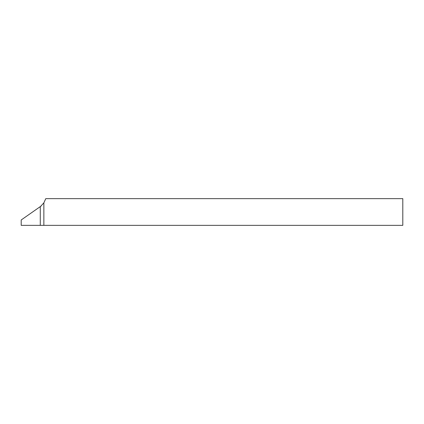 <?xml version="1.0" encoding="UTF-8"?>
<svg xmlns="http://www.w3.org/2000/svg" width="424" height="424" viewBox="0 0 424 424"><rect width="100%" height="100%" fill="white"/><g stroke="black" fill="none" stroke-linecap="round" stroke-linejoin="round"><path stroke-width="0.64" d="M43.858 202.852L40.28 206.732L40.28 225.356L43.858 225.356L43.858 202.852L45.776 198.644L402.8 198.644L402.8 225.356L43.858 225.356M40.28 225.356L21.2 225.356L21.2 219.971L41.197 205.969"/></g></svg>
